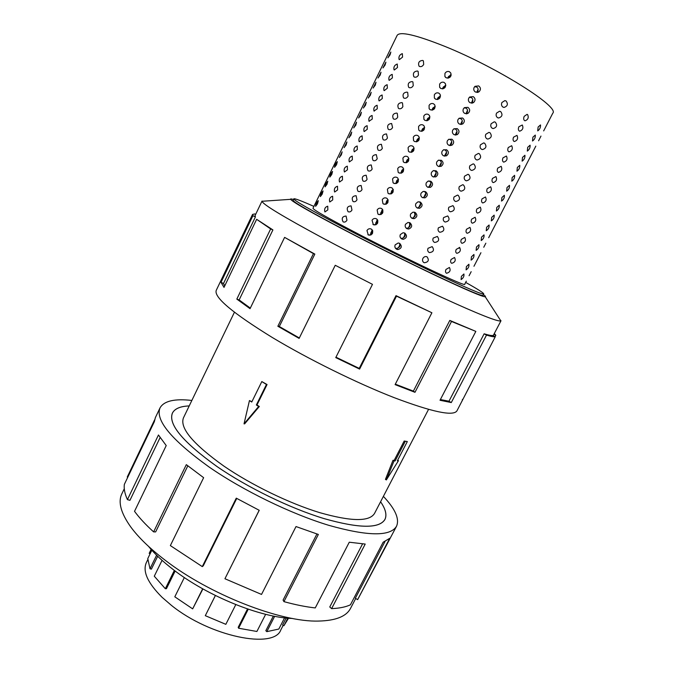 <?xml version="1.0" encoding="UTF-8"?>
<svg xmlns="http://www.w3.org/2000/svg" width="673" height="673" viewBox="0 0 673 673"><rect width="100%" height="100%" fill="white"/><g stroke="black" fill="none" stroke-linecap="round" stroke-linejoin="round"><path stroke-width="1.01" d="M189.206 405.937C180.347 406.273 174.77 408.646 172.456 413.054C167.972 424.158 182.778 441.959 216.891 466.456C247.529 487.58 290.113 508.275 323.982 518.572C358.961 528.473 379.269 528.759 384.914 519.447C387.059 514.954 385.612 509.066 380.582 501.772C385.637 509.066 387.084 514.963 384.939 519.463C379.303 528.785 358.987 528.49 323.999 518.589C290.122 508.292 247.521 487.589 216.874 466.456C182.753 441.951 167.939 424.15 172.431 413.045C174.744 408.629 180.339 406.256 189.214 405.92M261.814 381.574L267.055 384.535L256.968 405.011L259.332 406.492L244.636 423.864L244.03 423.855L249.456 400.561L251.752 402.033L261.814 381.574L266.449 384.485L256.354 404.986L258.659 406.467L244.03 423.855M234.431 312.222L183.485 417.79C179.489 427.893 192.949 443.987 223.857 466.078C251.408 484.981 289.432 503.429 319.768 512.658C351.138 521.567 369.384 521.827 374.516 513.449L428.524 409.42M405.129 441.614L395.144 460.896L394.025 460.963L386.344 479.942L385.444 479.369L392.99 460.324L394.201 460.307L404.187 441.034L407.316 441.564L404.187 441.034M283.207 625.267L280.834 629.878C274.138 649.563 209.926 636.641 171.388 605.338L162.151 597.38C147.69 582.986 142.432 571.369 146.369 562.544L147.749 559.726M287.8 618.159L283.922 625.705L282.626 624.914L286.176 617.999M274.668 616.291L266.811 631.653L265.827 630.71L273.339 616.031M248.253 609.2L238.604 628.229L238.183 627.345L247.513 608.947M215.402 595.504L205.299 615.677L215.377 595.496M184.343 577.535L174.803 596.808L192.663 608.863L202.91 588.925M192.663 608.863L202.666 588.791M205.299 615.677L225.834 624.334L235.794 604.606M238.604 628.229L256.893 631.476L265.65 614.314M266.811 631.653L278.832 629.045L284.595 617.822M283.922 625.705L288.532 618.218M355.706 598.482L350.515 608.4C346.359 616.418 335.785 620.641 318.792 621.061C281.095 622.432 209.379 594.57 164.843 559.97C149.81 548.453 138.428 537.424 130.697 526.875C120.854 513.011 117.901 502.016 121.83 493.881L124.286 488.758M292.511 618.47C260.813 617.679 207.511 596.169 173.525 569.795C163.102 561.812 154.765 554.005 148.514 546.367M383.383 496.363C395.295 508.998 399.678 518.959 396.532 526.244C390.332 536.625 367.71 536.305 328.66 525.285C290.786 513.777 243.029 490.524 208.924 466.894C171.295 439.705 155.009 420.019 160.056 407.83C164.002 400.948 174.601 398.483 191.855 400.452M127.744 477.275L127.247 477.039L154.588 419.885M160.056 407.83L155.354 417.647L154.336 421.71L124.345 484.383C123.773 488.758 124.799 493.839 127.433 499.627L158.458 434.994L166.223 445.568L134.524 511.329C139.328 517.848 145.688 524.704 153.612 531.88L186.32 464.648L203.633 477.687L170.353 545.593L202.279 566.607L236.273 498.155L259.231 510.302L224.933 578.746L259.181 510.277M153.612 531.88L155.648 531.906L187.801 465.851M127.433 499.627L129.939 500.333L160.09 437.593M313.896 206.409C301.277 200.806 294.589 198.274 293.815 198.829C293.924 200.461 310.547 210.001 343.684 227.457C372.901 242.751 410.572 261.536 438.678 274.828C467.516 288.389 482.541 294.757 483.752 293.941C483.736 292.991 477.704 289.146 465.657 282.408M371.21 229.03L371.647 229.308C373.708 233.178 372.581 235.054 368.282 234.936L366.962 230.561C368.013 228.854 369.427 228.349 371.21 229.03M376.316 218.767L376.846 219.112C378.781 222.982 377.62 224.841 373.372 224.689L372.043 220.307C373.103 218.599 374.524 218.086 376.316 218.767M381.431 208.47L382.054 208.891C383.862 212.752 382.676 214.586 378.478 214.409L377.906 214.031L377.149 210.026C378.209 208.31 379.631 207.789 381.431 208.47M386.563 198.14L387.278 198.636C388.969 202.489 387.741 204.306 383.602 204.096L382.945 203.641L382.272 199.713C383.332 197.988 384.763 197.467 386.563 198.14M391.711 187.775L392.51 188.356C394.084 192.192 392.822 193.992 388.742 193.748L387.993 193.227L387.404 189.365C388.472 187.641 389.903 187.111 391.711 187.775M396.877 177.386L397.76 178.042C399.215 181.87 397.928 183.645 393.898 183.376L393.066 182.77L392.552 178.993C393.621 177.26 395.059 176.721 396.877 177.386M402.05 166.963L403.009 167.695C404.355 171.506 403.043 173.264 399.064 172.969L398.164 172.288L397.718 168.578C398.795 166.845 400.233 166.307 402.05 166.963M407.249 156.506L408.275 157.322C409.521 161.108 408.175 162.849 404.254 162.538L403.27 161.772L402.9 158.138C403.977 156.397 405.424 155.85 407.249 156.506M412.465 146.016L413.559 146.916C414.694 150.676 413.331 152.392 409.453 152.064L408.41 151.223L408.099 147.673C409.176 145.915 410.631 145.368 412.465 146.016M417.689 135.5L418.85 136.476C419.893 140.22 418.497 141.91 414.677 141.566L413.559 140.64L413.315 137.166C414.4 135.408 415.855 134.852 417.689 135.5M422.93 124.942L424.15 126.002C425.1 129.721 423.687 131.395 419.91 131.025L418.732 130.032L418.547 126.625C419.632 124.867 421.096 124.303 422.93 124.942M428.188 114.36L429.467 115.495C430.325 119.188 428.886 120.846 425.159 120.459L423.923 119.39L423.788 116.059C424.882 114.292 426.346 113.72 428.188 114.36M433.471 103.743L434.792 104.954C435.566 108.622 434.11 110.254 430.426 109.859L429.138 108.715L429.054 105.459C430.148 103.684 431.62 103.112 433.471 103.743M438.762 93.093L440.134 94.38C440.823 98.014 439.351 99.638 435.709 99.234L434.371 98.006L434.329 94.826C435.431 93.042 436.903 92.462 438.762 93.093M444.071 82.409L445.484 83.763C446.098 87.381 444.609 88.979 441.008 88.567L439.629 87.263L439.629 84.159C440.722 82.367 442.203 81.786 444.071 82.409M449.396 71.691L450.851 73.121C451.398 76.714 449.884 78.295 446.325 77.866L444.895 76.495L444.937 73.458C446.039 71.666 447.528 71.069 449.396 71.691M399.602 243.332C402.319 246.318 401.731 248.396 397.836 249.565L396.641 249.237C394.95 248.177 394.471 246.705 395.186 244.829L398.206 242.995L399.602 243.332M399.762 243.416L399.644 246.848L396.843 248.564L395.337 248.059M404.759 233.06C407.434 235.87 406.946 237.956 403.287 239.319L401.789 238.982C400.099 237.922 399.619 236.442 400.334 234.557L403.077 232.732L404.759 233.06M404.641 233.001L404.725 236.753L402.21 238.444L400.687 238.091M409.933 222.755C412.566 225.413 412.162 227.499 408.721 229.022L406.946 228.702C405.264 227.634 404.776 226.153 405.499 224.26L407.981 222.452L409.933 222.755M409.495 222.578L409.815 226.616L407.56 228.265L406.097 228.08M415.123 212.424C417.714 214.939 417.386 217.026 414.147 218.675L412.128 218.38C410.437 217.312 409.958 215.831 410.681 213.93L412.936 212.163L415.123 212.424M414.341 212.155L415.216 215.873L412.902 218.044L411.54 218.002M420.331 202.06C422.871 204.457 422.619 206.527 419.565 208.285L417.327 208.033C415.636 206.964 415.148 205.475 415.88 203.574L417.933 201.85L420.331 202.06M419.178 201.732C420.625 202.708 421.012 204.02 420.331 205.677L418.236 207.789L417.024 207.864M425.546 191.662C428.053 193.95 427.86 196.011 424.966 197.854L422.535 197.66C420.844 196.575 420.364 195.086 421.096 193.176L422.964 191.511L425.546 191.662M424.032 191.317L424.209 191.401C425.757 192.36 426.177 193.706 425.471 195.448L423.553 197.492L422.518 197.652M430.787 181.23C433.252 183.426 433.109 185.479 430.367 187.388L427.767 187.245C426.068 186.16 425.588 184.663 426.32 182.753L428.036 181.146L430.787 181.23M428.92 180.911L429.382 181.104C430.922 182.063 431.334 183.426 430.627 185.193L428.028 187.363M436.037 170.774C438.468 172.877 438.375 174.921 435.768 176.881L433.008 176.806C431.309 175.72 430.829 174.214 431.57 172.296L433.143 170.749L436.037 170.774M433.824 170.505L434.565 170.774C436.112 171.741 436.516 173.121 435.793 174.904L433.538 177.016M441.303 160.275C443.7 162.319 443.65 164.338 441.16 166.349L438.266 166.332C436.567 165.238 436.087 163.732 436.827 161.806L438.283 160.317L441.303 160.275M438.779 160.107L439.763 160.41C441.311 161.385 441.715 162.782 440.975 164.591L439.032 166.601M446.594 149.751C448.95 151.728 448.941 153.738 446.561 155.783L443.541 155.825C441.841 154.731 441.362 153.217 442.102 151.29L443.457 149.852L446.594 149.751M443.776 149.692L444.979 150.02C446.527 150.996 446.922 152.409 446.174 154.243L444.517 156.136M451.894 139.193C454.225 141.12 454.241 143.122 451.962 145.191L448.841 145.284C447.133 144.182 446.653 142.668 447.402 140.733L448.655 139.353L451.894 139.193M448.815 139.261L450.212 139.597C451.76 140.581 452.147 142.003 451.39 143.862L449.985 145.62M457.211 128.602C459.508 130.486 459.558 132.472 457.362 134.566L454.149 134.709C452.441 133.607 451.962 132.093 452.71 130.15L453.888 128.812L457.211 128.602M453.896 128.804L455.461 129.14C457.009 130.133 457.396 131.563 456.622 133.447L455.444 135.063L457.362 134.566M462.544 117.977C464.816 119.819 464.892 121.796 462.78 123.908L459.474 124.11C457.766 122.999 457.287 121.477 458.035 119.525L459.137 118.246L462.544 117.977M459.02 118.33L460.727 118.658C462.267 119.651 462.654 121.098 461.871 122.999L460.887 124.463M467.895 107.327C470.141 109.127 470.242 111.095 468.198 113.215L464.816 113.468C463.108 112.357 462.629 110.835 463.377 108.875L464.412 107.638L467.895 107.327M464.185 107.823L466.002 108.134C467.55 109.135 467.928 110.599 467.129 112.526L466.322 113.83M473.262 96.634C475.491 98.409 475.609 100.361 473.624 102.498L470.166 102.801C468.458 101.69 467.987 100.151 468.736 98.191L469.712 96.996L473.262 96.634M469.384 97.291L471.302 97.585C472.85 98.586 473.22 100.067 472.412 102.018L471.756 103.154M478.646 85.908C480.85 87.658 480.993 89.602 479.067 91.755L475.542 92.092C473.834 90.981 473.355 89.442 474.112 87.473L475.037 86.321L478.646 85.908M474.625 86.716L476.61 87.002C478.158 88.012 478.528 89.501 477.704 91.478L477.182 92.453M427.01 256.8C429.366 260.157 428.449 262.142 424.276 262.748L424.049 262.647C422.543 261.704 422.156 260.308 422.888 258.449C423.847 256.876 425.134 256.287 426.741 256.691L427.01 256.8M432.167 246.629C434.514 249.961 433.622 251.954 429.492 252.619L429.197 252.493C427.692 251.542 427.313 250.137 428.045 248.278L432.167 246.629M437.341 236.433C439.688 239.739 438.813 241.742 434.716 242.457L434.363 242.314C432.865 241.346 432.478 239.933 433.219 238.065L437.341 236.433M442.531 226.195C444.87 229.476 444.012 231.504 439.957 232.261L439.536 232.101C438.047 231.125 437.669 229.703 438.409 227.827L442.531 226.195M447.738 215.94C450.069 219.188 449.228 221.224 445.223 222.04L444.735 221.854C443.246 220.87 442.868 219.44 443.608 217.564L447.738 215.94M452.963 205.644C455.285 208.874 454.46 210.918 450.498 211.785L449.951 211.574C448.454 210.59 448.083 209.152 448.832 207.259L452.963 205.644M458.195 195.321C460.517 198.527 459.709 200.579 455.789 201.496L455.175 201.269C453.686 200.268 453.316 198.821 454.065 196.928L457.547 195.086L458.195 195.321M463.445 184.957C465.758 188.146 464.976 190.215 461.089 191.174L460.416 190.93C458.936 189.921 458.565 188.465 459.314 186.564L462.738 184.713L463.445 184.957M468.719 174.576C471.016 177.731 470.25 179.817 466.414 180.818L465.682 180.566C464.193 179.54 463.832 178.076 464.58 176.175L467.945 174.307L468.719 174.576M474.002 164.153C476.299 167.291 475.542 169.386 471.756 170.437L470.957 170.16C469.468 169.133 469.106 167.661 469.863 165.743L473.161 163.867L474.002 164.153M479.302 153.705C481.59 156.817 480.85 158.921 477.107 160.014L476.248 159.728C474.768 158.685 474.406 157.204 475.163 155.286L478.402 153.402L479.302 153.705M484.619 143.214C486.89 146.31 486.175 148.43 482.474 149.566L481.557 149.263C480.076 148.211 479.714 146.722 480.48 144.796L483.66 142.912L484.619 143.214M489.952 132.699C492.215 135.778 491.517 137.898 487.858 139.075L486.882 138.764C485.401 137.704 485.048 136.207 485.813 134.28L488.935 132.379L489.952 132.699M495.303 122.158C497.557 125.212 496.876 127.34 493.259 128.56L492.224 128.232C490.743 127.163 490.39 125.658 491.164 123.723L494.226 121.821L495.303 122.158M500.67 111.575C502.916 114.612 502.243 116.749 498.676 118.002L497.574 117.674C496.102 116.589 495.757 115.075 496.523 113.131L499.534 111.23L500.67 111.575M506.054 100.958C508.283 103.978 507.635 106.132 504.102 107.419L502.95 107.083C501.478 105.989 501.133 104.466 501.907 102.515L504.851 100.614L506.054 100.958M449.421 267.475C450.893 270.395 449.951 272.321 446.586 273.255L446.485 273.213C445.391 272.498 445.223 271.236 445.98 269.436L449.421 267.475M454.527 257.49C455.991 260.417 455.049 262.352 451.709 263.303L451.583 263.244C450.489 262.52 450.33 261.25 451.095 259.433L454.527 257.49M459.642 247.479C461.098 250.415 460.164 252.358 456.849 253.317L456.689 253.25C455.604 252.51 455.444 251.231 456.21 249.414L459.642 247.479M464.774 237.443C466.221 240.379 465.295 242.33 461.998 243.306L461.821 243.231C460.736 242.473 460.584 241.178 461.35 239.361L464.774 237.443M469.931 227.373C471.361 230.317 470.444 232.278 467.171 233.262L466.961 233.178C465.884 232.404 465.733 231.1 466.507 229.274L469.931 227.373M475.088 217.27C476.518 220.222 475.609 222.191 472.353 223.192L472.11 223.091C471.041 222.309 470.898 220.996 471.672 219.162L475.088 217.27M480.27 207.141C481.691 210.094 480.783 212.079 477.552 213.089L477.283 212.979C476.223 212.18 476.08 210.859 476.854 209.017L480.27 207.141M485.469 196.979C486.873 199.94 485.973 201.934 482.768 202.96L482.474 202.842C481.414 202.018 481.271 200.689 482.053 198.838L485.469 196.979M490.676 186.791C492.081 189.752 491.181 191.755 487.992 192.798L487.673 192.663C486.621 191.83 486.486 190.493 487.269 188.633L490.676 186.791M495.908 176.57C497.297 179.54 496.405 181.55 493.242 182.602L492.888 182.459C491.845 181.617 491.711 180.263 492.501 178.395L495.908 176.57M501.149 166.315C502.529 169.293 501.646 171.312 498.5 172.381L498.121 172.229C497.086 171.363 496.96 170 497.751 168.132L501.149 166.315M506.407 156.035C507.779 159.013 506.895 161.049 503.774 162.126L503.37 161.957C502.336 161.083 502.218 159.711 503.009 157.827L506.407 156.035M511.682 145.713C513.036 148.708 512.17 150.752 509.066 151.846L508.637 151.661C507.61 150.769 507.492 149.381 508.292 147.505L511.682 145.713M516.973 135.374C518.319 138.369 517.453 140.421 514.374 141.523L513.92 141.338C512.893 140.43 512.784 139.033 513.583 137.141L516.973 135.374M522.273 124.993C523.611 127.996 522.753 130.057 519.699 131.185L519.22 130.974C518.193 130.057 518.092 128.644 518.891 126.751L522.273 124.993M527.598 114.587C528.928 117.598 528.069 119.668 525.033 120.803L524.528 120.585C523.518 119.651 523.409 118.229 524.217 116.328L527.068 114.36L527.598 114.587M463.916 273.978C464.235 276.275 463.293 278.142 461.081 279.589L461.4 276.334L463.916 273.978M468.913 264.245C469.232 266.558 468.282 268.434 466.086 269.873L466.414 266.584L468.913 264.245M473.935 254.478C474.238 256.817 473.296 258.693 471.108 260.131L471.445 256.8L473.935 254.478M478.966 244.686C479.26 247.041 478.318 248.934 476.139 250.364L476.484 246.991L478.966 244.686M484.013 234.869C484.291 237.241 483.349 239.134 481.195 240.564L481.54 237.148L484.013 234.869M489.078 225.018C489.347 227.407 488.405 229.316 486.259 230.738L486.604 227.281L489.078 225.018M494.15 215.141C494.411 217.547 493.469 219.465 491.332 220.879L491.694 217.387L494.15 215.141M499.248 205.24C499.484 207.663 498.55 209.581 496.43 210.994L496.792 207.461L499.248 205.24M504.355 195.305C504.582 197.744 503.648 199.679 501.536 201.084L501.907 197.509L504.355 195.305M509.469 185.336C509.688 187.801 508.754 189.736 506.66 191.149L507.038 187.523L509.469 185.336M514.609 175.342C514.82 177.832 513.878 179.775 511.8 181.172L512.178 177.512L514.609 175.342M519.758 165.322C519.951 167.821 519.018 169.773 516.948 171.178L517.344 167.468L519.758 165.322M524.932 155.27C525.108 157.793 524.174 159.753 522.113 161.15L522.517 157.398L524.932 155.27M530.105 145.191C530.282 147.732 529.34 149.7 527.304 151.089L527.708 147.294L530.105 145.191M535.304 135.08C535.464 137.637 534.53 139.614 532.494 141.002L532.907 137.157L535.304 135.08M540.52 124.934C540.663 127.517 539.729 129.502 537.71 130.89L538.131 127.004L540.52 124.934M469.089 275.728L471.167 271.699M478.856 256.766L476.038 262.243L478.856 256.766M483.761 247.243L485.847 243.197M493.603 228.122L490.76 233.64L493.603 228.122M498.55 218.523L495.698 224.059L498.55 218.523M503.505 208.891L500.653 214.443L503.505 208.891M508.477 199.233L505.616 204.802L508.477 199.233M513.465 189.55L510.588 195.136L513.465 189.55M518.471 179.834L515.585 185.437L518.471 179.834M523.485 170.092L520.591 175.72L523.485 170.092M528.515 160.325L525.605 165.97L528.515 160.325M533.554 150.533L530.644 156.195L533.554 150.533M533.538 150.575L535.809 146.142M538.593 140.758L540.974 136.081M315.603 206.249L315.587 206.241C315.99 203.919 316.899 202.068 318.321 200.672L317.488 203.818L315.654 206.275M320.323 196.558L320.306 196.541C320.701 194.236 321.618 192.377 323.057 190.955L322.224 194.085L320.373 196.575M325.059 186.833L325.034 186.808C325.438 184.52 326.355 182.652 327.801 181.214L326.985 184.326L325.059 186.833M329.812 177.075L329.778 177.049C330.182 174.778 331.108 172.911 332.555 171.447L331.747 174.543L329.812 177.075M334.574 167.299L334.54 167.266C334.935 165.003 335.869 163.135 337.324 161.646L336.534 164.725L334.574 167.299M339.352 157.49L342.162 151.854L341.329 154.883L339.31 157.457M344.147 147.648L346.906 141.969L346.132 145.006L344.096 147.623M348.951 137.788L351.727 132.085L350.961 135.105L348.9 137.755M353.771 127.895L356.547 122.175L355.798 125.178L353.712 127.862M358.6 117.968L361.393 112.24L360.644 115.218L358.6 117.968M363.445 108.017L366.247 102.271L365.515 105.232L363.378 107.983M368.308 98.039L371.193 92.31L370.394 95.213L368.232 98.006M373.179 88.028L375.997 82.249L375.29 85.168L373.103 87.995M378.066 77.992L380.994 72.23L380.195 75.09L377.982 77.95M382.971 67.923L385.907 62.152L385.116 64.987L382.971 67.923M387.892 57.828L390.845 52.031L390.054 54.85L387.892 57.828M324.95 211.928L324.891 211.886C324.125 208.924 325.084 207.023 327.751 206.199L327.835 209.892L324.95 211.928M329.812 201.984L329.736 201.934C328.988 198.981 329.947 197.08 332.622 196.238L332.723 199.915L329.812 201.984M334.691 192.007L334.59 191.948C333.858 189.004 334.826 187.102 337.51 186.244L337.61 189.912L334.691 192.007M339.579 182.004L339.47 181.937C338.738 179.001 339.722 177.1 342.406 176.225L342.523 179.876L339.579 182.004M344.483 171.968L344.357 171.893C343.642 168.973 344.626 167.064 347.318 166.172L347.445 169.815L344.483 171.968M349.405 161.907L349.253 161.814C348.555 158.912 349.556 157.002 352.248 156.094L352.383 159.72L349.405 161.907M354.334 151.812L354.175 151.719C353.485 148.817 354.494 146.907 357.186 145.982L357.338 149.591L354.334 151.812M359.289 141.692L359.104 141.582C358.431 138.697 359.441 136.787 362.141 135.845L362.301 139.437L359.289 141.692M364.253 131.538L364.043 131.42C363.386 128.543 364.413 126.633 367.113 125.674L367.281 129.25L364.253 131.538M369.225 121.359L369.006 121.233C368.358 118.364 369.393 116.446 372.102 115.478L372.278 119.037L369.006 121.233M374.222 111.146L373.978 111.011C373.347 108.16 374.39 106.233 377.099 105.249L377.292 108.79L373.986 111.011M379.227 100.9L378.966 100.757C378.352 97.913 379.395 95.995 382.121 94.986L382.314 98.51L379.227 100.9M384.249 90.628L383.972 90.476C383.366 87.641 384.426 85.715 387.152 84.689L387.354 88.205L384.249 90.628M389.288 80.323L388.994 80.163C388.397 77.345 389.465 75.41 392.191 74.367L392.409 77.866L389.288 80.323M394.336 69.984L394.025 69.824C393.444 67.014 394.521 65.079 397.255 64.019L397.482 67.493L394.336 69.984M399.4 59.619L399.072 59.443C398.509 56.65 399.594 54.715 402.328 53.63L402.572 57.096L399.4 59.619M343.213 221.888L343.07 221.804C341.354 218.288 342.355 216.37 346.09 216.041L346.957 220.18C345.939 221.871 344.685 222.443 343.213 221.888M348.21 211.743L348.025 211.642C346.343 208.134 347.369 206.216 351.087 205.888L351.962 210.018C350.936 211.717 349.682 212.289 348.21 211.743M353.216 201.572L352.997 201.446C351.356 197.938 352.391 196.028 356.101 195.7L356.984 199.822C355.958 201.53 354.696 202.11 353.216 201.572M358.238 191.376L357.977 191.216C356.379 187.725 357.43 185.807 361.132 185.479L362.024 189.601C360.989 191.309 359.727 191.898 358.238 191.376M363.269 181.138L362.974 180.961C361.418 177.47 362.486 175.56 366.179 175.232L367.079 179.338C366.045 181.062 364.774 181.66 363.269 181.138M368.324 170.883L367.988 170.681C366.474 167.19 367.559 165.28 371.235 164.952L372.144 169.058C371.109 170.774 369.83 171.388 368.324 170.883M373.389 160.586L373.019 160.359C371.546 156.885 372.64 154.975 376.316 154.639L377.225 158.735C376.19 160.468 374.903 161.083 373.389 160.586M378.47 150.264L378.066 150.012C376.628 146.537 377.738 144.636 381.406 144.3L382.331 148.388C381.28 150.121 379.993 150.752 378.47 150.264M383.568 139.908L383.13 139.631C381.734 136.165 382.861 134.263 386.512 133.927L387.446 138.007C386.395 139.748 385.099 140.379 383.568 139.908M388.683 129.519L388.203 129.216C386.849 125.758 387.993 123.866 391.636 123.521L392.569 127.592C391.518 129.342 390.222 129.982 388.683 129.519M393.806 119.104L393.293 118.776C391.98 115.327 393.133 113.426 396.767 113.081L397.306 113.426L397.718 117.152C396.658 118.902 395.354 119.558 393.806 119.104M398.954 108.647L398.408 108.303C397.129 104.862 398.298 102.969 401.924 102.616L402.496 102.977L402.875 106.671C401.815 108.437 400.511 109.093 398.954 108.647M404.111 98.165L403.531 97.795C402.294 94.363 403.48 92.47 407.089 92.117L407.703 92.504L408.057 96.163C406.988 97.93 405.676 98.603 404.111 98.165M409.285 87.658L408.671 87.254C407.468 83.831 408.671 81.938 412.28 81.584L412.919 81.997L413.247 85.622C412.179 87.397 410.858 88.079 409.285 87.658M414.475 77.109L413.828 76.688C412.667 73.273 413.878 71.38 417.479 71.018L418.152 71.456L418.455 75.056C417.386 76.831 416.057 77.521 414.475 77.109M473.96 266.264L476.047 262.226M543.666 130.907L552.769 113.224C560.096 107.209 497.557 67.62 444.929 46.42C416.007 34.895 400.09 31.194 397.179 35.307L312.987 208.277C313.206 209.665 326.691 217.396 353.443 231.462C402.168 257.044 467.028 287.64 464.707 284.258L466.296 281.171M488.674 237.704L490.768 233.632M419.683 66.526L419.001 66.089C417.874 62.682 419.111 60.789 422.694 60.419L423.401 60.881L423.679 64.448C422.61 66.24 421.273 66.93 419.683 66.526M376.375 224L376.729 222.267L377.898 220.946L376.291 222.082L376.005 224.748M372.817 231.058L371.277 232.177L370.907 235.012M381.406 213.896L381.759 212.155L382.929 210.834L381.33 211.961L381.12 214.468M388.195 200.234L386.378 201.799L386.252 204.146M393.352 189.87L391.442 191.62L391.4 193.799M398.517 179.472L396.515 181.399L396.557 183.418M403.707 169.049L401.613 171.152L401.63 173.045M408.906 158.592L406.719 160.872L406.702 162.647M414.097 148.144L413.424 149.507L411.842 150.567L411.8 152.207M419.262 137.763L418.564 139.176L416.982 140.228L416.915 141.734M424.436 127.357L423.712 128.812L422.139 129.855L422.047 131.227M429.635 116.909L428.878 118.423L427.313 119.449L427.204 120.677M434.842 106.435L434.06 108L432.503 109.018L432.386 110.094M440.066 95.928L439.259 97.543L437.702 98.552L437.585 99.469M445.307 85.387L442.809 88.811M450.565 74.821L448.058 78.118M399.989 244.686L398.458 247.731L399.779 246.545L400.174 244.324M405.062 234.599L403.522 237.653L404.86 236.442L405.255 234.204M410.143 224.479L408.604 227.541L409.95 226.313L410.362 224.042M415.241 214.334L413.693 217.404L415.048 216.159L415.477 213.854M420.356 204.146L418.799 207.234L420.171 205.963L420.608 203.633M425.479 193.942L423.931 197.038L425.302 195.742L425.757 193.387M430.627 183.695L429.063 186.8L430.459 185.496L430.922 183.106M434.068 176.856L435.624 175.207L436.104 172.793M439.25 166.517L440.807 164.893L441.303 162.445M444.474 156.128L445.997 154.546L446.51 152.073M451.356 142.424L449.783 145.561L451.213 144.173L451.734 141.667M456.58 132.026L455.2 135.037L456.445 133.767L456.984 131.227M460.677 124.455L461.686 123.327L462.242 120.761M466.137 113.821L467.516 110.254M471.588 103.154L472.808 99.722M477.048 92.453L478.116 89.156M458.986 248.244L459.423 247.395M476.947 92.453L477.628 90.123M471.512 103.154L472.345 100.647M466.086 113.821L467.07 111.138M460.643 124.446L461.821 121.603M444.575 155.917L446.149 152.788M439.393 166.248L440.958 163.127M434.22 176.536L435.784 173.424M372.817 231.075L371.723 232.345L371.37 234.078M387.968 200.689L386.798 202.018L386.445 203.759M393.032 190.509L391.854 191.847L391.501 193.597M398.105 180.305L396.927 181.651L396.565 183.393M403.194 170.067L402.008 171.422L401.646 173.037M408.301 159.804L406.753 162.63M413.424 149.507L411.876 152.191M418.564 139.176L417.016 141.7M423.712 128.812L422.19 131.185M428.878 118.423L427.389 120.627M434.06 108L432.604 110.036M439.259 97.543L437.854 99.411M444.474 87.061L443.128 88.752M449.707 76.537L448.437 78.051M449.017 77.159L449.665 77.479M449.757 76.436L450.338 76.848M450.001 77.202L449.228 76.932M450.279 75.393L450.944 75.813M450.674 76.369L449.934 76.074M451.053 75.494L450.422 75.107M265.061 201.076L261.999 201.277C262.916 204.432 283.156 216.672 322.729 238.006C358.785 257.279 405.996 280.826 441.648 297.331C478.183 314.072 497.919 321.93 500.847 320.886L499.181 318.312M293.478 199.519C291.249 198.804 290.299 198.745 290.627 199.334C292.545 201.883 309.53 211.608 341.59 228.517C370.68 243.777 408.048 262.436 436.642 275.989C466.036 289.827 482.238 296.768 485.258 296.801C485.923 296.709 485.309 295.985 483.399 294.623M314.838 254.091L284.603 237.376L250.045 308.671L236.829 299.09L270.647 228.929L272.91 229.914L256.64 219.314L224.016 287.388L221.013 282.34L252.905 215.696L252.56 214.418L216.243 290.349C213.745 297.205 232.446 312.92 272.338 337.518C308.318 359.155 356.951 383.139 394.142 397.642C432.327 412.044 453.257 416.452 456.933 410.875L495.261 336.744C493.965 337.022 491.054 336.475 486.512 335.095L451.28 402.572L440.016 400.267L475.836 331.402L451.516 321.475L414.98 392.309L395.093 384.62L431.898 312.768L396.498 296.145L359.609 369.09L335.751 357.607L372.472 284.343L335.247 265.28L299.115 338.401L277.856 326.254L313.45 253.62L314.838 254.091L279.32 326.523L299.325 337.972M494.327 333.505L495.816 335.289L495.101 336.668M462.469 399.383L462.183 400.856M372.472 284.343L335.247 265.28M335.962 357.195L359.222 368.392L359.609 369.09M431.898 312.768L396.002 295.649L359.222 368.392M395.329 384.157L413.373 391.114L414.98 392.309M475.836 331.402L449.808 320.424L413.373 391.114M440.386 399.552L448.975 401.209L451.28 402.572M495.261 336.744L492.779 335.465C491.492 335.726 488.606 335.171 484.139 333.808L448.975 401.209M293.142 200.218L293.075 200.293C293.159 201.976 309.757 211.566 342.885 229.047C372.093 244.366 409.764 263.151 437.887 276.426C466.742 289.954 481.792 296.28 483.029 295.413L483.046 295.312M493.898 334.321L495.816 335.289M484.139 333.808L486.512 335.095M449.808 320.424L451.516 321.475M396.002 295.649L396.498 296.145M279.32 326.523L277.856 326.254M272.91 229.914L239.134 299.948L250.322 308.108M239.134 299.948L236.829 299.09M313.45 253.62L284.603 237.376M252.905 215.696L255.412 216.908L223.52 283.493L224.689 285.991M223.52 283.493L221.013 282.34M270.647 228.929L256.64 219.314M255.656 214.359L254.806 213.93L252.56 214.418M255.412 216.908L255.059 215.621L262.033 201.05M447.705 78.152L448.512 76.512L451.171 74.796M442.388 88.853L443.271 87.061L445.846 85.362M437.105 99.52L438.047 97.568L440.537 95.903M431.847 110.153L432.84 108.042L435.229 106.41M426.615 120.753L427.649 118.49L429.938 116.883M421.416 131.319L422.467 128.905L424.655 127.332M416.234 141.852L417.31 139.286L419.388 137.755M411.085 152.359L412.162 149.642L414.131 148.144M405.954 162.824L407.03 159.964L408.881 158.508M400.856 173.255L401.916 170.252L403.649 168.839M395.774 183.653L396.818 180.507L398.424 179.144M390.71 194.009L391.736 190.737L393.209 189.433M385.671 204.34L386.664 200.933L388.018 199.688M380.649 214.628L380.809 212.718L382.836 209.917M375.643 224.883L375.77 222.847L377.671 220.121M370.663 235.104L370.747 232.951L372.514 230.309M236.745 498.424L203.254 565.842L202.279 566.607M224.933 578.746L261.528 594.427L296.019 526.555L318.354 534.446L283.939 601.637L283.072 600.097L316.916 533.992M283.939 601.637C295.363 604.783 305.803 606.878 315.258 607.921L349.27 542.219L365.212 544.062L331.621 608.628L329.762 606.987L362.554 543.902M331.621 608.628C339.369 608.308 345.628 607.038 350.414 604.825L383.147 542.219L389.734 538.299L357.632 599.626L355.327 598.255L385.015 541.487M357.632 599.626L396.532 526.244M151.105 549.404L149.179 553.341L150.113 553.778M151.846 550.236L147.774 558.59L149.995 568.778L151.391 569.122L157.675 556.268M162.058 560.348L154.285 576.206L165.331 588.724L166.45 588.665L175.148 571.024M165.331 588.724L174.349 570.426M149.995 568.778L156.616 555.225M267.055 384.535L266.449 384.485M256.968 405.011L256.354 404.986M259.332 406.492L258.659 406.467M251.887 401.747L249.456 400.561M394.025 460.963L392.99 460.324M395.144 460.896L394.201 460.307M386.344 479.942L398.466 460.677L397.659 460.172M398.466 460.677L397.364 460.753L407.316 441.564M384.569 520.094L384.914 519.447M482.953 295.481L483.752 293.941M397.836 249.565L396.843 248.564M403.287 239.319L402.21 238.444M408.721 229.022L407.56 228.265M414.147 218.675L412.902 218.044M419.565 208.285L418.236 207.789M424.966 197.854L423.553 197.492M430.367 187.388L428.869 187.161M435.768 176.881L434.178 176.797M441.16 166.349L439.486 166.408M446.561 155.783L444.794 155.993M451.953 145.191L450.102 145.545M462.772 123.908L461.089 124.455M468.198 113.224L466.7 113.796M473.624 102.498L472.295 103.095M479.067 91.755L477.872 92.344M424.276 262.748L423.485 262.285M429.483 252.611L428.693 252.173M434.716 242.457L433.908 242.028M439.957 232.261L439.149 231.857M445.215 222.04L444.399 221.653M450.489 211.785L449.673 211.415M455.781 201.496L454.956 201.143M461.089 191.174L460.265 190.838M466.414 180.818L465.581 180.507M471.748 170.429L470.923 170.143M477.107 160.014L476.274 159.745M482.474 149.566L481.649 149.313M487.858 139.075L487.033 138.848M493.259 128.56L492.443 128.35M498.676 118.002L497.869 117.817M504.102 107.419L503.303 107.251M480.934 252.728L478.848 256.783M495.707 224.05L493.595 228.147M500.653 214.435L498.542 218.54M505.616 204.794L503.497 208.916M510.597 195.128L508.468 199.258M515.585 185.437L513.449 189.584M525.613 165.962L523.468 170.134M343.625 222.048L343.07 221.804M348.572 211.894L348.025 211.642M353.535 201.707L352.997 201.446M358.516 191.485L357.986 191.225M363.513 181.239L362.983 180.97M368.518 170.959L367.996 170.681M373.549 160.654L373.027 160.367M378.588 150.306L378.066 150.012M383.644 139.934L383.13 139.639M388.708 129.536L388.212 129.224M393.798 119.096L393.301 118.784M398.896 108.622L398.408 108.303M404.01 98.123L403.531 97.804M409.142 87.591L408.671 87.263M414.29 77.025L413.828 76.688M518.454 179.868L520.591 175.72M528.49 160.367L530.644 156.195M419.456 66.425L419.001 66.089M485.258 296.801L500.847 320.886M501.015 320.727L493.191 335.676M290.627 199.334L261.999 201.277M381.608 211.103L382.483 209.345M376.569 221.24L377.368 219.642M371.546 231.344L372.262 229.914M444.903 76.503L445.669 77.462M439.629 87.271L440.453 88.23M434.379 98.006L435.263 98.973M429.138 108.715L430.089 109.674M423.931 119.39L424.932 120.341M418.732 130.032L419.801 130.974M413.559 140.64L414.694 141.574M408.41 151.223L409.596 152.132M403.27 161.772L404.523 162.647M398.164 172.288L399.459 173.129M393.066 182.77L394.42 183.578M387.993 193.227L389.398 193.984M382.945 203.641L384.384 204.356M377.906 214.031L379.387 214.695M372.892 224.387L374.407 224.992M367.904 234.7L369.435 235.256M293.058 200.394L293.815 198.829M172.137 413.718L172.456 413.054"/></g></svg>
